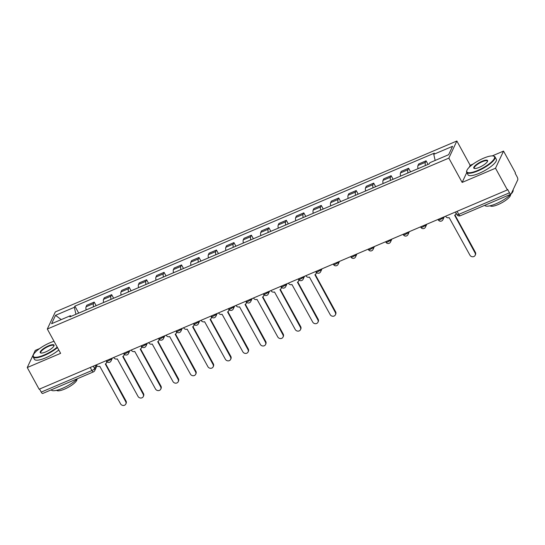 <?xml version="1.0" encoding="UTF-8"?>
<svg xmlns="http://www.w3.org/2000/svg" width="545" height="545" viewBox="0 0 545 545"><rect width="100%" height="100%" fill="white"/><g stroke="black" fill="none" stroke-linecap="round" stroke-linejoin="round"><path stroke-width="0.82" d="M39.642 348.555L35.268 350.415L27.25 367.541L39.124 389.232L507.388 189.912L495.514 168.221L503.532 151.094L492.244 155.897M473.196 164.004L470.165 165.298L456.86 140.992L55.331 311.904L47.313 329.03L448.842 158.118L462.146 182.425L495.514 168.221M503.532 151.094L515.406 172.785L515.175 173.283L517.021 176.662A2.582 0.858 66.9 0 1 517.75 179.843L511.135 193.972A2.582 0.858 66.9 0 1 510.951 194.163L460.225 215.759A2.582 0.858 -113.1 0 1 458.747 214.383L509.473 192.794A2.582 0.858 66.9 0 0 510.951 194.163M27.25 367.541L60.618 353.337L47.313 329.03M90.259 367.466L91.935 370.518A2.582 0.858 -113.1 0 0 93.413 371.894L42.687 393.49A2.582 0.858 -113.1 0 1 41.209 392.114L91.935 370.518A2.582 0.695 -28.7 0 0 94.639 368.57L96.315 364.986M39.54 389.055L41.209 392.114M509.473 192.794L507.62 189.415L507.388 189.912M425.434 165.523A5.934 1.969 -113.1 0 1 425.373 162.335L426.081 160.816L418.696 163.963L417.981 165.482A5.934 1.969 66.9 0 0 418.042 168.664M428.05 164.406L426.081 160.816M407.967 172.956A5.934 1.969 -113.1 0 1 407.905 169.774L408.614 168.248L401.229 171.396L400.514 172.922A5.934 1.969 66.9 0 0 400.575 176.103M410.583 171.845L408.614 168.248M390.499 180.388A5.934 1.969 -113.1 0 1 390.438 177.207L391.147 175.688L383.762 178.828L383.046 180.354A5.934 1.969 66.9 0 0 383.108 183.536M393.115 179.278L391.147 175.688M373.032 187.827A5.934 1.969 -113.1 0 1 372.971 184.646L373.679 183.12L366.294 186.267L365.579 187.787A5.934 1.969 66.9 0 0 365.641 190.975M375.648 186.71L373.679 183.12M355.565 195.26A5.934 1.969 -113.1 0 1 355.504 192.078L356.212 190.559L348.82 193.7L348.112 195.226A5.934 1.969 66.9 0 0 348.173 198.407M358.181 194.149L356.212 190.559M338.098 202.699A5.934 1.969 -113.1 0 1 338.036 199.511L338.745 197.992L331.353 201.139L330.645 202.658A5.934 1.969 66.9 0 0 330.706 205.84M340.714 201.582L338.745 197.992M320.63 210.132A5.934 1.969 -113.1 0 1 320.569 206.95L321.278 205.424L313.886 208.572L313.177 210.097A5.934 1.969 66.9 0 0 313.239 213.279M323.246 209.021L321.278 205.424M303.163 217.571A5.934 1.969 -113.1 0 1 303.095 214.383L303.81 212.863L296.419 216.011L295.71 217.53A5.934 1.969 66.9 0 0 295.772 220.711M305.779 216.454L303.81 212.863M285.696 225.003A5.934 1.969 -113.1 0 1 285.628 221.822L286.343 220.296L278.951 223.443L278.243 224.962A5.934 1.969 66.9 0 0 278.304 228.151M288.312 223.886L286.343 220.296M268.229 232.436A5.934 1.969 -113.1 0 1 268.16 229.254L268.876 227.735L261.484 230.876L260.776 232.402A5.934 1.969 66.9 0 0 260.837 235.583M270.845 231.325L268.876 227.735M250.761 239.875A5.934 1.969 -113.1 0 1 250.693 236.694L251.409 235.167L244.017 238.315L243.308 239.834A5.934 1.969 66.9 0 0 243.37 243.016M253.377 238.758L251.409 235.167M233.294 247.307A5.934 1.969 -113.1 0 1 233.226 244.126L233.941 242.6L226.55 245.747L225.841 247.273A5.934 1.969 66.9 0 0 225.903 250.455M235.91 246.197L233.941 242.6M215.827 254.747A5.934 1.969 -113.1 0 1 215.759 251.558L216.474 250.039L209.082 253.187L208.374 254.706A5.934 1.969 66.9 0 0 208.435 257.887M218.443 253.629L216.474 250.039M198.36 262.179A5.934 1.969 -113.1 0 1 198.291 258.998L199.007 257.472L191.615 260.619L190.9 262.145A5.934 1.969 66.9 0 0 190.968 265.326M200.976 261.069L199.007 257.472M180.892 269.611A5.934 1.969 -113.1 0 1 180.824 266.43L181.54 264.911L174.148 268.051L173.433 269.577A5.934 1.969 66.9 0 0 173.501 272.759M183.508 268.501L181.54 264.911M163.425 277.051A5.934 1.969 -113.1 0 1 163.357 273.869L164.072 272.343L156.681 275.491L155.965 277.01A5.934 1.969 66.9 0 0 156.034 280.198M166.041 275.934L164.072 272.343M145.958 284.483A5.934 1.969 -113.1 0 1 145.89 281.302L146.605 279.776L139.213 282.923L138.498 284.449A5.934 1.969 66.9 0 0 138.566 287.631M148.574 283.373L146.605 279.776M128.491 291.922A5.934 1.969 -113.1 0 1 128.422 288.734L129.138 287.215L121.746 290.362L121.031 291.882A5.934 1.969 66.9 0 0 121.099 295.063M131.107 290.805L129.138 287.215M111.023 299.355A5.934 1.969 -113.1 0 1 110.955 296.173L111.67 294.647L104.279 297.795L103.564 299.321A5.934 1.969 66.9 0 0 103.632 302.502M113.633 298.244L111.67 294.647M93.556 306.787A5.934 1.969 -113.1 0 1 93.488 303.606L94.203 302.087L86.812 305.227L86.096 306.753A5.934 1.969 66.9 0 0 86.165 309.935M96.165 305.677L94.203 302.087M435.162 160.441L433.759 154.317L452.575 146.312L448.644 154.705L429.835 162.71L429.283 163.882L69.855 316.877L70.407 315.705L51.598 323.71L55.522 315.323L74.338 307.312L75.925 314.295M433.759 154.317L434.31 153.145L74.883 306.14L74.338 307.312M456.86 140.992L448.842 158.118M470.165 165.298L469.245 167.261M466.779 172.527L462.146 182.425M78.698 313.109L74.883 306.14M71.231 316.291L70.407 315.705M61.238 319.608L55.522 315.323M445.619 216.202L445.721 216.385A2.582 2.33 -154.9 0 0 449.155 217.612L469.913 255.142A2.97 2.684 -154.9 0 0 475.172 255.305A2.97 2.684 -154.9 0 0 475.063 252.948L454.639 215.275A2.582 2.33 -154.9 0 0 455.92 212.727M456.199 213.245A2.582 2.33 25.1 0 1 456.09 213.538L455.784 214.192M454.993 215.091L475.363 252.301A2.97 2.684 25.1 0 1 475.478 254.658L475.172 255.305M483.531 158.227A15.737 4.231 -28.7 0 0 466.854 170.544A15.737 4.231 -28.7 0 0 477.822 170.415A15.737 4.231 -28.7 0 0 491.583 161.879A15.737 4.231 -28.7 0 0 493.368 156.027A15.737 4.231 -28.7 0 0 483.531 158.227M493.368 156.027L493.859 156.149A16.125 4.34 151.3 0 1 495.003 156.905A16.125 4.34 151.3 0 1 477.931 170.892A16.125 4.34 151.3 0 1 466.711 172.39A16.125 4.34 151.3 0 1 466.69 171.021L466.854 170.544M482.1 161.272A7.868 2.119 151.3 0 1 487.591 161.211A7.868 2.119 151.3 0 1 479.253 167.363A7.868 2.119 151.3 0 1 474.334 168.466A7.868 2.119 151.3 0 1 475.22 165.544A7.868 2.119 151.3 0 1 482.1 161.272M487.482 161.463A7.48 2.01 -28.7 0 0 487.421 161.054A7.48 2.01 -28.7 0 0 482.209 161.749A7.48 2.01 -28.7 0 0 474.293 168.242A7.48 2.01 -28.7 0 0 474.6 168.514M510.978 194.149A16.125 4.34 151.3 0 1 495.957 203.803A16.125 4.34 151.3 0 1 484.737 205.322M510.495 194.64A11.608 3.12 151.3 0 1 498.144 204.566A11.608 3.12 151.3 0 1 490.153 205.778M495.003 156.905L496.311 159.297A16.125 4.34 151.3 0 1 479.246 173.29A16.125 4.34 151.3 0 1 468.019 174.788L466.711 172.39M513.049 189.878A16.125 4.34 151.3 0 1 511.115 194.013M54.016 341.286A15.737 4.231 -28.7 0 0 49.977 342.771A15.737 4.231 -28.7 0 0 33.3 355.088A15.737 4.231 -28.7 0 0 44.274 354.959A15.737 4.231 -28.7 0 0 57.225 347.138M57.463 347.581A16.125 4.34 151.3 0 1 44.377 355.435A16.125 4.34 151.3 0 1 33.156 356.941A16.125 4.34 151.3 0 1 33.136 355.565L33.3 355.088M48.553 345.823A7.868 2.119 151.3 0 1 54.037 345.755A7.868 2.119 151.3 0 1 45.698 351.913A7.868 2.119 151.3 0 1 40.78 353.017A7.868 2.119 151.3 0 1 41.672 350.088A7.868 2.119 151.3 0 1 48.553 345.823M53.928 346.007A7.48 2.01 -28.7 0 0 53.866 345.598A7.48 2.01 -28.7 0 0 48.662 346.3A7.48 2.01 -28.7 0 0 40.739 352.785A7.48 2.01 -28.7 0 0 41.052 353.058M77.424 378.7A16.125 4.34 151.3 0 1 62.402 388.353A16.125 4.34 151.3 0 1 51.189 389.873M76.94 379.184A11.608 3.12 151.3 0 1 64.589 389.11A11.608 3.12 151.3 0 1 56.598 390.322M58.778 349.979A16.125 4.34 151.3 0 1 45.691 357.833A16.125 4.34 151.3 0 1 34.471 359.339L33.156 356.941M305.881 275.681L305.983 275.865A2.582 2.33 -154.9 0 0 309.417 277.092L330.168 314.622A2.97 2.684 -154.9 0 0 335.434 314.785A2.97 2.684 -154.9 0 0 335.318 312.435L314.901 274.755A2.582 2.33 -154.9 0 0 316.161 272.153M316.502 272.555A2.582 2.33 25.1 0 1 316.352 273.025L316.046 273.672M315.255 274.571L335.625 311.781A2.97 2.684 25.1 0 1 335.734 314.138L335.434 314.785M288.414 283.121L288.516 283.298A2.582 2.33 -154.9 0 0 291.95 284.524L312.701 322.061A2.97 2.684 -154.9 0 0 317.967 322.224A2.97 2.684 -154.9 0 0 317.851 319.867L297.434 282.194A2.582 2.33 -154.9 0 0 298.694 279.592M299.035 279.987A2.582 2.33 25.1 0 1 298.878 280.457L298.578 281.104M297.781 282.003L318.157 319.22A2.97 2.684 25.1 0 1 318.266 321.57L317.967 322.224M270.947 290.553L271.049 290.737A2.582 2.33 -154.9 0 0 274.482 291.963L295.233 329.493A2.97 2.684 -154.9 0 0 300.499 329.657A2.97 2.684 -154.9 0 0 300.384 327.3L279.966 289.627A2.582 2.33 -154.9 0 0 281.227 287.024M281.567 287.426A2.582 2.33 25.1 0 1 281.411 287.889L281.111 288.543M280.314 289.443L300.69 326.653A2.97 2.684 25.1 0 1 300.799 329.01L300.499 329.657M253.48 297.992L253.582 298.17A2.582 2.33 -154.9 0 0 257.015 299.396L277.766 336.933A2.97 2.684 -154.9 0 0 283.032 337.089A2.97 2.684 -154.9 0 0 282.916 334.739L262.499 297.059A2.582 2.33 -154.9 0 0 263.76 294.464M264.1 294.859A2.582 2.33 25.1 0 1 263.944 295.329L263.644 295.976M262.847 296.875L283.223 334.092A2.97 2.684 25.1 0 1 283.332 336.442L283.032 337.089M236.012 305.425L236.114 305.609A2.582 2.33 -154.9 0 0 239.548 306.835L260.299 344.365A2.97 2.684 -154.9 0 0 265.565 344.529A2.97 2.684 -154.9 0 0 265.449 342.171L245.032 304.498A2.582 2.33 -154.9 0 0 246.292 301.896M246.633 302.298A2.582 2.33 25.1 0 1 246.476 302.761L246.177 303.415M245.379 304.314L265.756 341.524A2.97 2.684 25.1 0 1 265.865 343.881L265.565 344.529M218.545 312.857L218.647 313.041A2.582 2.33 -154.9 0 0 222.081 314.267L242.832 351.798A2.97 2.684 -154.9 0 0 248.098 351.961A2.97 2.684 -154.9 0 0 247.982 349.611L227.565 311.931A2.582 2.33 -154.9 0 0 228.825 309.328M229.166 309.73A2.582 2.33 25.1 0 1 229.009 310.2L228.709 310.848M227.912 311.747L248.288 348.957A2.97 2.684 25.1 0 1 248.397 351.314L248.098 351.961M201.078 320.297L201.18 320.474A2.582 2.33 -154.9 0 0 204.607 321.707L225.364 359.237A2.97 2.684 -154.9 0 0 230.63 359.4A2.97 2.684 -154.9 0 0 230.515 357.043L210.097 319.37A2.582 2.33 -154.9 0 0 211.358 316.768M211.698 317.163A2.582 2.33 25.1 0 1 211.542 317.633L211.242 318.28M210.445 319.179L230.821 356.396A2.97 2.684 25.1 0 1 230.93 358.746L230.63 359.4M183.611 327.729L183.713 327.913A2.582 2.33 -154.9 0 0 187.139 329.139L207.897 366.669A2.97 2.684 -154.9 0 0 213.163 366.833A2.97 2.684 -154.9 0 0 213.047 364.476L192.63 326.802A2.582 2.33 -154.9 0 0 193.891 324.2M194.231 324.602A2.582 2.33 25.1 0 1 194.075 325.065L193.775 325.719M192.978 326.618L213.354 363.828A2.97 2.684 25.1 0 1 213.463 366.185L213.163 366.833M166.143 335.168L166.239 335.345A2.582 2.33 -154.9 0 0 169.672 336.572L190.43 374.108A2.97 2.684 -154.9 0 0 195.696 374.265A2.97 2.684 -154.9 0 0 195.58 371.915L175.163 334.242A2.582 2.33 -154.9 0 0 176.423 331.639M176.764 332.034A2.582 2.33 25.1 0 1 176.607 332.505L176.308 333.152M175.51 334.051L195.887 371.268A2.97 2.684 25.1 0 1 195.996 373.618L195.696 374.265M148.676 342.601L148.771 342.785A2.582 2.33 -154.9 0 0 152.205 344.011L172.963 381.541A2.97 2.684 -154.9 0 0 178.229 381.704A2.97 2.684 -154.9 0 0 178.113 379.347L157.696 341.674A2.582 2.33 -154.9 0 0 158.956 339.072M159.297 339.474A2.582 2.33 25.1 0 1 159.14 339.937L158.84 340.591M158.043 341.49L178.419 378.7A2.97 2.684 25.1 0 1 178.528 381.057L178.229 381.704M131.209 350.033L131.304 350.217A2.582 2.33 -154.9 0 0 134.738 351.443L155.495 388.98A2.97 2.684 -154.9 0 0 160.761 389.137A2.97 2.684 -154.9 0 0 160.646 386.786L140.228 349.107A2.582 2.33 -154.9 0 0 141.489 346.511M141.829 346.906A2.582 2.33 25.1 0 1 141.673 347.376L141.373 348.023M140.576 348.923L160.952 386.132A2.97 2.684 25.1 0 1 161.061 388.49L160.761 389.137M113.742 357.472L113.837 357.656A2.582 2.33 -154.9 0 0 117.27 358.882L138.028 396.413A2.97 2.684 -154.9 0 0 143.287 396.576A2.97 2.684 -154.9 0 0 143.178 394.219L122.761 356.546A2.582 2.33 -154.9 0 0 124.022 353.943M124.362 354.339A2.582 2.33 25.1 0 1 124.206 354.809L123.899 355.456M123.109 356.362L143.485 393.572A2.97 2.684 25.1 0 1 143.594 395.922L143.287 396.576M96.274 364.905L96.37 365.089A2.582 2.33 -154.9 0 0 99.803 366.315L120.561 403.845A2.97 2.684 -154.9 0 0 125.82 404.008A2.97 2.684 -154.9 0 0 125.711 401.658L105.294 363.978A2.582 2.33 -154.9 0 0 106.554 361.376M106.895 361.778A2.582 2.33 25.1 0 1 106.738 362.248L106.432 362.895M105.641 363.794L126.018 401.004A2.97 2.684 25.1 0 1 126.127 403.361L125.82 404.008M106.166 360.695L106.411 361.144A2.582 0.695 -28.7 0 0 108.203 360.906A2.582 0.695 -28.7 0 0 110.914 358.957L111.078 358.603M110.792 358.726L110.914 358.957A2.582 2.33 25.1 0 1 111.01 361.001L112.393 358.045M123.633 353.262L123.879 353.712A2.582 0.695 -28.7 0 0 125.67 353.473A2.582 0.695 -28.7 0 0 128.382 351.518L128.545 351.171M128.259 351.293L128.382 351.518A2.582 2.33 25.1 0 1 128.477 353.569L129.86 350.612M141.101 345.823L141.346 346.279A2.582 0.695 -28.7 0 0 143.137 346.034A2.582 0.695 -28.7 0 0 145.849 344.086L146.012 343.738M145.726 343.854L145.849 344.086A2.582 2.33 25.1 0 1 145.944 346.13L147.327 343.173M158.568 338.391L158.813 338.84A2.582 0.695 -28.7 0 0 160.612 338.602A2.582 0.695 -28.7 0 0 163.316 336.647L163.48 336.299M163.193 336.422L163.316 336.647A2.582 2.33 25.1 0 1 163.411 338.697L164.794 335.74M176.035 330.958L176.28 331.408A2.582 0.695 -28.7 0 0 178.079 331.162A2.582 0.695 -28.7 0 0 180.783 329.214L180.947 328.867M180.661 328.989L180.783 329.214A2.582 2.33 25.1 0 1 180.879 331.258L182.262 328.301M193.502 323.519L193.748 323.968A2.582 0.695 -28.7 0 0 195.546 323.73A2.582 0.695 -28.7 0 0 198.251 321.775L198.414 321.427M198.128 321.55L198.251 321.775A2.582 2.33 25.1 0 1 198.346 323.825L199.736 320.869M210.97 316.086L211.215 316.536A2.582 0.695 -28.7 0 0 213.013 316.298A2.582 0.695 -28.7 0 0 215.718 314.342L215.881 313.995M215.595 314.118L215.718 314.342A2.582 2.33 25.1 0 1 215.813 316.393L217.203 313.43M228.437 308.647L228.682 309.097A2.582 0.695 -28.7 0 0 230.481 308.858A2.582 0.695 -28.7 0 0 233.185 306.91L233.349 306.556M233.062 306.678L233.185 306.91A2.582 2.33 25.1 0 1 233.28 308.954L234.67 305.997M245.904 301.215L246.149 301.664A2.582 0.695 -28.7 0 0 247.948 301.426A2.582 0.695 -28.7 0 0 250.652 299.471L250.816 299.123M250.53 299.246L250.652 299.471A2.582 2.33 25.1 0 1 250.748 301.521L252.137 298.565M263.371 293.782L263.616 294.232A2.582 0.695 -28.7 0 0 265.415 293.987A2.582 0.695 -28.7 0 0 268.12 292.038L268.283 291.691M267.997 291.813L268.12 292.038A2.582 2.33 25.1 0 1 268.215 294.082L269.605 291.125M280.839 286.343L281.084 286.793A2.582 0.695 -28.7 0 0 282.882 286.554A2.582 0.695 -28.7 0 0 285.587 284.599L285.75 284.252M285.464 284.374L285.587 284.599A2.582 2.33 25.1 0 1 285.682 286.65L287.072 283.693M298.306 278.911L298.551 279.36A2.582 0.695 -28.7 0 0 300.35 279.122A2.582 0.695 -28.7 0 0 303.054 277.167L303.218 276.819M302.931 276.942L303.054 277.167A2.582 2.33 25.1 0 1 303.149 279.217L304.539 276.254M315.773 271.471L316.018 271.921A2.582 0.695 -28.7 0 0 317.817 271.683A2.582 0.695 -28.7 0 0 320.521 269.734L320.685 269.38M320.399 269.502L320.521 269.734A2.582 2.33 25.1 0 1 320.617 271.778L322.006 268.821M333.24 264.039L333.486 264.488A2.582 0.695 -28.7 0 0 335.284 264.25A2.582 0.695 -28.7 0 0 337.989 262.295L338.152 261.947M337.866 262.07L337.989 262.295A2.582 2.33 25.1 0 1 338.091 264.345L339.474 261.389M350.707 256.606L350.953 257.056A2.582 0.695 -28.7 0 0 352.751 256.811A2.582 0.695 -28.7 0 0 355.456 254.862L355.619 254.515M355.333 254.638L355.456 254.862A2.582 2.33 25.1 0 1 355.558 256.906L356.941 253.95M368.175 249.167L368.42 249.617A2.582 0.695 -28.7 0 0 370.219 249.378A2.582 0.695 -28.7 0 0 372.923 247.423L373.087 247.076M372.8 247.198L372.923 247.423A2.582 2.33 25.1 0 1 373.025 249.474L374.408 246.517M385.642 241.735L385.887 242.184A2.582 0.695 -28.7 0 0 387.686 241.939A2.582 0.695 -28.7 0 0 390.39 239.991L390.554 239.643M390.268 239.766L390.39 239.991A2.582 2.33 25.1 0 1 390.493 242.034L391.875 239.078M403.109 234.296L403.355 234.745A2.582 0.695 -28.7 0 0 405.153 234.507A2.582 0.695 -28.7 0 0 407.858 232.558L408.021 232.204M407.735 232.327L407.858 232.558A2.582 2.33 25.1 0 1 407.96 234.602L409.343 231.645M420.577 226.863L420.822 227.313A2.582 0.695 -28.7 0 0 422.62 227.074A2.582 0.695 -28.7 0 0 425.325 225.119L425.488 224.772M425.202 224.894L425.325 225.119A2.582 2.33 25.1 0 1 425.427 227.17L426.81 224.213M438.044 219.424L438.289 219.88A2.582 0.695 -28.7 0 0 440.088 219.635A2.582 0.695 -28.7 0 0 442.792 217.687L442.956 217.339M442.669 217.462L442.792 217.687A2.582 2.33 25.1 0 1 442.894 219.73L444.277 216.774M93.324 366.165L94.639 368.57A2.582 2.33 -154.9 0 1 94.735 370.614L96.976 365.831M103.564 299.321L110.955 296.173M121.031 291.882L128.422 288.734M138.498 284.449L145.89 281.302M155.965 277.01L163.357 273.869M173.433 269.577L180.824 266.43M190.9 262.145L198.291 258.998M208.374 254.706L215.759 251.558M225.841 247.273L233.226 244.126M243.308 239.834L250.693 236.694M260.776 232.402L268.16 229.254M278.243 224.962L285.628 221.822M295.71 217.53L303.095 214.383M313.177 210.097L320.569 206.95M330.645 202.658L338.036 199.511M348.112 195.226L355.504 192.078M365.579 187.787L372.971 184.646M383.046 180.354L390.438 177.207M400.514 172.922L407.905 169.774M417.981 165.482L425.373 162.335M86.096 306.753L93.488 303.606M455.511 211.991L456.955 214.621A2.582 0.695 -28.7 0 0 458.747 214.383L457.078 211.324M475.063 252.948L475.363 252.301M335.318 312.435L335.625 311.781M317.851 319.867L318.157 319.22M300.384 327.3L300.69 326.653M282.916 334.739L283.223 334.092M265.449 342.171L265.756 341.524M247.982 349.611L248.288 348.957M230.515 357.043L230.821 356.396M213.047 364.476L213.354 363.828M195.58 371.915L195.887 371.268M178.113 379.347L178.419 378.7M160.646 386.786L160.952 386.132M143.178 394.219L143.485 393.572M125.711 401.658L126.018 401.004M438.289 219.88A2.582 2.582 0 0 0 442.894 219.73M420.822 227.313A2.582 2.582 0 0 0 425.427 227.17M403.355 234.745A2.582 2.582 0 0 0 407.96 234.602M385.887 242.184A2.582 2.582 0 0 0 390.493 242.034M368.42 249.617A2.582 2.582 0 0 0 373.025 249.474M350.953 257.056A2.582 2.582 0 0 0 355.558 256.906M333.486 264.488A2.582 2.582 0 0 0 338.091 264.345M316.018 271.921A2.582 2.582 0 0 0 320.617 271.778M298.551 279.36A2.582 2.582 0 0 0 303.149 279.217M281.084 286.793A2.582 2.582 0 0 0 285.682 286.65M263.616 294.232A2.582 2.582 0 0 0 268.215 294.082M246.149 301.664A2.582 2.582 0 0 0 250.748 301.521M228.682 309.097A2.582 2.582 0 0 0 233.28 308.954M211.215 316.536A2.582 2.582 0 0 0 215.813 316.393M193.748 323.968A2.582 2.582 0 0 0 198.346 323.825M176.28 331.408A2.582 2.582 0 0 0 180.879 331.258M158.813 338.84A2.582 2.582 0 0 0 163.411 338.697M141.346 346.279A2.582 2.582 0 0 0 145.944 346.13M123.879 353.712A2.582 2.582 0 0 0 128.477 353.569M106.411 361.144A2.582 2.582 0 0 0 111.01 361.001M93.413 371.894A2.582 2.582 0 0 0 94.735 370.614M456.955 214.621A2.582 2.582 0 0 0 460.225 215.759"/></g></svg>
